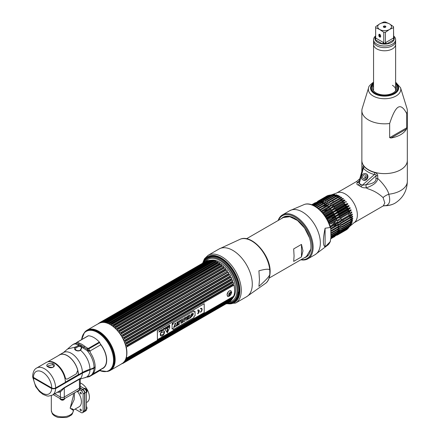 <?xml version="1.0" encoding="UTF-8"?>
<svg xmlns="http://www.w3.org/2000/svg" width="440" height="440" viewBox="0 0 440 440"><rect width="100%" height="100%" fill="white"/><g stroke="black" fill="none" stroke-linecap="round" stroke-linejoin="round"><path stroke-width="0.66" d="M98.566 331.534L101.277 332.998M115.148 359.051L114.818 361.427L115.033 357.308M113.806 365.992L114.224 365.53M93.731 329.318L93 329.411M114.175 364.952L114.692 363.974M95.964 329.978L94.55 329.769M103.906 335.252L99.27 331.964M87.12 330.154L98.692 323.472A23.227 13.409 60 0 1 110.308 324.621A23.227 13.409 60 0 1 125.483 345.092A23.227 13.409 60 0 1 121.924 363.704L110.347 370.387A23.227 13.409 -120 0 0 113.911 351.775A23.227 13.409 -120 0 0 98.736 331.304A23.227 13.409 -120 0 0 87.12 330.154A23.227 13.409 -120 0 0 85.976 330.957M109.082 370.975A23.227 13.409 -120 0 0 110.347 370.387M101.365 369A17.798 10.274 -120 0 0 100.408 343.992M98.483 331.485A23.183 13.387 60 0 1 114.158 353.92A23.183 13.387 60 0 1 107.668 371.399L107.074 371.52A22.985 13.272 -120 0 0 113.509 354.189A22.985 13.272 -120 0 0 97.966 331.947A22.985 13.272 -120 0 0 84.502 332.425L84.909 331.969A23.183 13.387 60 0 1 98.483 331.485M92.686 368.572L92.626 368.918M100.667 344.581A17.529 10.12 60 0 1 106.508 360.096A17.529 10.12 60 0 1 102.905 368.104L92.922 373.94M95.035 367.62A17.595 10.159 -120 0 0 95.057 366.988M80.465 378.983L80.614 378.417L79.552 378.78L64.422 387.519L59.879 390.792L52.377 395.125L48.505 396.099L47.003 395.951L43.049 394.416L39.507 391.644L35.69 386.639L32.675 376.965L33.484 378.054L51.706 388.575L55.611 388.575L82.368 373.125L95.161 367.543A17.875 10.318 60 0 1 91.471 375.1L90.349 375.749A17.875 10.318 -120 0 0 94.039 368.192M32.72 376.629L32.675 376.965M101.2 369.1L100.419 370.243A1.326 0.764 60 0 1 100.32 370.326A1.326 0.764 60 0 1 100.199 370.37M92.576 374.286L101.2 369.309M87.654 376.86L89.496 376.552L90.167 375.854M89.969 369.914A17.105 9.873 60 0 1 84.309 377.85L80.487 378.966L80.239 379.627L80.614 378.417A15.664 9.048 -120 0 0 82.368 373.125M64.416 387.519A1.326 0.764 -120 0 0 64.295 387.981L79.431 379.242L80.13 379.242M53.235 394.631L60.396 398.761A2.756 1.595 180 0 0 64.295 398.761L79.431 390.027A2.756 1.595 180 0 0 80.239 388.9L80.239 387.134A2.756 1.595 180 0 1 79.431 388.262L64.295 396.995A2.756 1.595 180 0 1 60.396 396.995L54.764 393.745L60.396 396.995A2.756 1.595 0 0 0 64.295 396.995L79.431 388.262A2.756 1.595 0 0 0 80.239 387.134L80.239 379.627M73.233 382.432L73.574 382.624L73.233 382.432M64.295 398.761L64.295 387.981L60.396 391.919L60.396 398.761M59.241 391.166A1.326 1.073 -109.8 0 1 60.396 391.919A16.99 9.812 60 0 1 57.376 392.238M92.455 369A15.664 9.048 -120 0 0 92.516 368.66M94.864 367.098L93.742 368.016A16.11 9.301 180 0 1 89.776 369.694A31.334 18.09 0 0 0 82.071 372.955L82.071 372.686M55.308 388.108L55.308 388.405A2.316 1.337 180 0 1 52.036 388.405L33.781 377.867A2.316 1.337 180 0 1 33.149 377.195M94.314 368.033A16.77 9.68 -120 0 0 94.347 367.67M93.412 368.203A16.77 9.68 60 0 1 93.379 368.555M75.691 350.273A0.66 0.38 -60 0 1 76.114 350.174L75.35 349.223L75.95 347.831L78.936 346.33L80.608 346.561L81.461 347.787A0.66 0.473 166.5 0 1 82.137 347.254L80.597 350.262C79.035 351.17 77.401 351.17 75.691 350.273C74.3 349.382 74.129 348.337 75.174 347.132L78.953 345.411L80.872 345.928L83.133 348.018L87.246 350.691L90.123 351.362L90.459 352.825A17.875 10.318 60 0 1 95.172 366.922L94.05 367.565A16.55 9.554 180 0 1 89.98 369.292A30.894 17.837 0 0 0 82.379 372.504L78.403 374.803A15.664 9.048 -120 0 0 71.566 359.035A15.664 9.048 -120 0 0 59.494 354.838A15.664 9.048 -120 0 0 58.57 355.514M76.076 343.101L76.302 343.272L76.076 343.101L76.302 343.272L75.581 343.959A17.875 10.318 -120 0 0 72.479 344.795L73.601 344.146A17.875 10.318 60 0 1 74.613 343.679L75.928 343.167L75.581 343.959L77.963 345.032A1.326 0.907 108.5 0 0 78.584 344.124L76.665 343.266L77.171 342.172A1.326 0.764 60 0 1 77.237 342.127L77.237 342.127A1.326 0.764 60 0 1 77.517 342.067L88.44 335.759A18.975 10.956 60 0 1 99.352 342.062A1.326 0.764 60 0 1 99.699 342.568L100.7 344.812L89.87 351.065A1.326 0.764 -120 0 0 90.074 351.395M87.692 349.844L89.87 351.065L88.776 348.87L86.928 349.195L87.692 349.844L87.246 350.691A17.875 10.318 -120 0 1 94.05 367.565M99.352 342.062L88.429 348.365L87.505 348.156L86.928 349.195L83.919 347.204A18.398 10.62 -120 0 0 78.584 344.124L79.272 343.167L77.517 342.067M83.133 348.018A1.326 0.594 129.3 0 0 83.919 347.204L84.772 346.341A18.975 10.956 -120 0 0 79.272 343.167M76.302 343.272L77.501 342.375M77.308 342.095L88.094 335.868A1.326 0.764 60 0 1 88.16 335.819L77.171 342.172M88.16 335.819A1.326 0.764 60 0 1 88.44 335.759M87.505 348.156L84.772 346.341M81.461 347.787L80.256 350.086C79.728 350.625 78.733 350.796 77.264 350.603L76.114 350.174M36.713 367.989L46.464 362.362A15.664 9.048 60 0 1 58.537 366.559A15.664 9.048 60 0 1 65.373 382.322L55.622 387.954A2.756 1.595 180 0 1 51.722 387.954L33.468 377.416A2.756 1.595 180 0 1 32.659 376.288C32.923 371.976 34.276 369.209 36.713 367.989A15.664 9.048 60 0 1 48.785 372.185A15.664 9.048 60 0 1 55.622 387.954M47.938 366.806C44.303 365.25 49.72 362.104 53.196 363.77C56.832 366.195 51.414 369.347 47.938 366.806A0.66 0.38 -60 0 1 48.273 366.773L47.52 366.025L52.729 364.573L53.614 366.053M77.82 370.975A15.444 8.916 60 0 1 78.249 374.709L65.373 382.146M80.239 386.238L84.469 388.685A2.756 1.595 60 0 1 86.422 392.062L86.422 409.536A2.756 1.595 60 0 1 85.85 410.8L84.321 411.681A2.756 1.595 -120 0 0 84.892 410.421L84.892 392.942A2.756 1.595 -120 0 0 82.94 389.565L80.239 388.009M86.422 402.55L87.104 402.155A11.033 6.369 -120 0 0 88.792 393.316A11.033 6.369 -120 0 0 81.587 383.592A11.033 6.369 -120 0 0 80.239 382.954M80.239 388.185L82.863 389.702A2.646 1.529 60 0 1 84.739 392.942L84.739 410.24A2.646 1.529 60 0 1 84.634 410.877M71.704 383.312L72.045 383.51M73.381 393.52L73.381 395.747L70.147 408.216L73.381 410.471A11.033 6.369 180 0 1 66.561 416.35A11.033 6.369 180 0 1 54.544 414.97A11.033 6.369 180 0 1 51.315 410.465L51.315 395.626M74.602 392.816L74.14 399.729L70.147 408.216C74.091 410.207 74.663 410.355 71.874 408.661M77.522 391.666A11.033 6.369 60 0 1 81.411 401.709A11.033 6.369 60 0 1 79.129 406.758L73.722 409.882L73.381 410.471A2.756 2.25 -179.9 0 0 73.381 410.471C72.1 416.125 70.939 414.777 69.196 416.444L66.341 417.516L58.273 417.494C53.174 415.882 52.201 413.507 52.261 413.606L51.315 410.465M75.125 409.068L81.18 412.566A2.756 1.595 -120 0 0 82.561 412.698A2.756 1.595 -120 0 0 83.127 411.439L83.127 393.959A2.756 1.595 -120 0 0 81.18 390.583L79.783 389.78M80.239 388.278L82.709 389.702A2.756 1.595 60 0 1 84.656 393.08L84.656 410.553A2.756 1.595 60 0 1 84.09 411.818L82.561 412.698M80.058 409.602A0.941 0.539 -120 0 0 80.718 410.751A0.941 0.539 -120 0 0 81.384 410.366A0.941 0.539 -120 0 0 80.718 409.216A0.941 0.539 -120 0 0 80.058 409.602L80.058 409.332M86.444 409.415L86.422 409.431A2.37 1.37 60 0 0 86.669 409.222A2.37 1.37 60 0 0 86.939 408.331A2.37 1.37 -120 0 0 86.422 406.637M80.058 392.716A0.941 0.539 -120 0 0 80.718 393.866A0.941 0.539 -120 0 0 81.384 393.486A0.941 0.539 -120 0 0 80.718 392.337A0.941 0.539 -120 0 0 80.058 392.716L80.058 392.447M86.444 392.535L86.422 392.546A2.37 1.37 60 0 0 86.669 392.343A2.37 1.37 60 0 0 86.939 391.452A2.37 1.37 -120 0 0 86.064 389.246A2.37 1.37 -120 0 0 84.354 388.327A2.37 1.37 -120 0 0 84.073 388.427L84.051 388.438M83.76 390.484A2.37 1.37 60 0 1 83.661 390.137M59.978 398.519L59.978 398.547A2.37 1.37 180 0 0 60.027 398.838A2.37 1.37 180 0 0 61.683 399.861A2.37 1.37 180 0 0 64.026 399.514A2.37 1.37 0 0 0 64.663 398.838A2.37 1.37 0 0 0 64.719 398.547L64.719 398.519M76.918 391.474A2.37 1.37 180 0 0 78.645 391.077A2.37 1.37 0 0 0 79.283 390.401A2.37 1.37 0 0 0 79.338 390.104L79.338 390.082M204.171 262.328A25.009 14.438 60 0 1 220.248 259.699A25.009 14.438 60 0 1 237.523 285.742A25.009 14.438 60 0 1 227.612 302.935M204.358 261.982A25.465 14.702 60 0 1 220.902 258.951A25.465 14.702 60 0 1 238.535 285.731A25.465 14.702 60 0 1 228.008 302.945M237.93 290.23A24.772 14.306 -120 0 0 220.413 259.793A24.772 14.306 -120 0 0 220.33 259.749M233.503 283.789L233.139 284.515A23.447 13.536 -120 0 1 233.332 285.296L127.364 346.478A23.447 13.536 -120 0 0 127.171 345.697L126.198 345.741L233.629 283.673L126.198 345.741M157.35 339.691L204.215 312.631M233.833 295.631L233.332 296.456L127.364 357.632A23.447 13.536 -120 0 1 127.171 358.193L127.056 358.303M125.835 359.414L233.139 297.462L232.601 298.282A23.447 13.536 -120 0 1 232.342 298.771L126.374 359.953A23.447 13.536 -120 0 0 126.632 359.464L125.582 359.458A23.001 13.283 60 0 0 125.945 358.611L233.139 297.017A23.447 13.536 -120 0 0 233.332 296.456M233.139 297.462L233.266 297.286A23.001 13.283 -120 0 0 233.629 296.439L233.503 296.615M102.35 322.449L103.18 321.563L209.193 260.353L212.053 260.095A22.187 12.809 60 0 1 219.918 262.19A22.187 12.809 60 0 1 233.508 279.109A22.187 12.809 60 0 1 233.492 297.226L232.403 298.766A23.001 13.283 60 0 0 232.815 298.133L232.331 298.798L126.291 360.014L125.131 360.305M232.403 298.766A23.001 13.283 60 0 1 232.342 298.854L124.746 360.976M125.444 360.949L231.77 299.558L231.303 300.256L125.29 361.471L231.303 300.256A23.447 13.536 -120 0 0 231.632 299.849L232.342 298.854M231.061 300.333L230.439 301.131L124.471 362.313A23.447 13.536 -120 0 1 124.08 362.632L123.074 362.841M124.08 362.632L230.049 301.45A23.447 13.536 -120 0 0 230.439 301.131M228.569 302.308L228.597 302.335A23.447 13.536 -120 0 0 229.042 302.11L229.24 301.917M125.428 360.949L227.304 302.236M227.458 302.038A23.001 13.283 60 0 1 226.628 302.17L124.729 360.998M219.654 263.428L219.841 263.395A23.001 13.283 -120 0 0 218.862 262.757L217.778 262.757A23.447 13.536 -120 0 0 217.476 262.576A23.447 13.536 60 0 0 217.168 262.405L111.199 323.582A23.447 13.536 60 0 1 111.502 323.757A23.447 13.536 -120 0 1 111.809 323.934L111.177 324.929A23.001 13.283 60 0 1 112.156 325.567L113.278 324.891A23.447 13.536 -120 0 1 113.883 325.331L113.212 326.326A23.001 13.283 60 0 1 114.175 327.096L115.33 326.48A23.447 13.536 -120 0 1 115.924 326.997L115.203 327.993A23.001 13.283 60 0 1 116.138 328.884L223.416 266.855M113.212 326.326L220.897 264.154L219.852 264.149A23.447 13.536 -120 0 0 219.247 263.709L112.849 324.995L219.296 263.544M220.897 264.154A23.001 13.283 60 0 1 221.859 264.924L114.378 326.915M221.683 264.968L221.298 265.304A23.447 13.536 -120 0 1 221.892 265.821L222.717 265.87L115.418 327.822M115.203 327.993L222.717 265.87M222.888 265.826A23.001 13.283 60 0 1 223.823 266.717L117.321 328.334A23.447 13.536 -120 0 1 117.887 328.922L117.123 329.907A23.001 13.283 60 0 1 118.014 330.902L225.363 268.862M223.652 266.761L223.289 267.152A23.447 13.536 -120 0 1 223.861 267.74L224.648 267.79L117.343 329.742M225.539 268.785L225.192 269.231L225.698 268.73A23.001 13.283 -120 0 0 224.807 267.735L224.648 267.79M118.943 332.03L226.628 269.858L225.726 269.88A23.447 13.536 -120 0 0 225.192 269.231L119.224 330.413A23.447 13.536 -120 0 1 119.757 331.062L118.943 332.03A23.001 13.283 60 0 1 119.774 333.118L227.194 271.062M226.628 269.858A23.001 13.283 60 0 1 227.458 270.947L121 332.69A23.447 13.536 -120 0 1 121.495 333.388L120.632 334.334A23.001 13.283 60 0 1 121.391 335.495L229.07 273.322A23.001 13.283 -120 0 0 228.316 272.162L120.868 334.186M227.304 271.007L226.969 271.507A23.447 13.536 -120 0 1 227.464 272.212L228.168 272.234M228.927 273.394L228.597 273.95L122.628 335.126A23.447 13.536 -120 0 1 123.074 335.868L122.161 336.776A23.001 13.283 60 0 1 122.837 337.992L124.08 337.689A23.447 13.536 -120 0 1 124.471 338.459L123.514 339.328A23.001 13.283 60 0 1 124.091 340.577L125.334 340.329L231.303 279.153L231.77 278.41L124.091 340.577M123.074 337.86L230.516 275.825A23.001 13.283 60 0 0 229.845 274.604L229.042 274.687A23.447 13.536 -120 0 0 228.597 273.95M230.379 275.908L230.049 276.507L124.08 337.689M231.77 278.41A23.001 13.283 60 0 0 231.193 277.156L230.439 277.277A23.447 13.536 -120 0 0 230.049 276.507M125.334 340.329A23.447 13.536 -120 0 1 125.664 341.116L231.632 279.934A23.447 13.536 -120 0 0 231.303 279.153M125.664 341.116L124.658 341.941A23.001 13.283 60 0 1 125.131 343.211L232.815 281.039A23.001 13.283 60 0 0 232.342 279.769L232.21 279.879M232.683 281.144L232.342 281.837L126.374 343.013A23.447 13.536 -120 0 1 126.632 343.805L125.582 344.581A23.001 13.283 60 0 1 125.945 345.84M126.632 343.805L232.601 282.623A23.447 13.536 -120 0 0 232.342 281.837M233.629 283.673A23.001 13.283 60 0 0 233.266 282.409L233.139 282.524M233.332 285.296L233.833 285.153L233.332 285.296M233.954 295.466A23.001 13.283 60 0 0 233.954 285.027L233.833 285.153M230.439 277.277L124.471 338.459M229.042 274.687L123.074 335.868M219.852 264.149L113.883 325.331M121.622 363.677L122.628 363.517A23.447 13.536 -120 0 0 123.074 363.286L122.403 363.281M123.079 363.286L229.042 302.11M124.091 361.73L125.334 361.438A23.447 13.536 -120 0 0 125.664 361.031L231.632 299.849M127.364 346.478L126.275 347.199A23.001 13.283 -120 0 1 126.275 357.632M233.607 285.334L126.528 347.105M232.964 282.661L125.835 344.476M125.384 343.096L126.374 343.013M232.084 279.966L124.911 341.831M121.622 335.346L122.628 335.126M119.999 332.959L121 332.69M118.234 330.737L119.224 330.413M116.353 328.713L117.321 328.334M123.514 362.313L124.471 362.313M124.658 361.026L125.664 361.031M126.528 357.583L127.364 357.632M103.307 322.361L203.847 264.314A23.001 13.283 60 0 1 203.929 264.182M99.27 323.284L99.935 322.509L205.898 261.332A23.447 13.536 60 0 1 206.349 261.102L207.356 260.942M207.46 260.689L207.482 260.673A23.447 13.536 60 0 1 207.977 260.546L208.978 260.43L101.519 322.581M209.809 260.298L209.22 260.353A23.447 13.536 60 0 1 209.754 260.321L210.744 260.244L103.279 322.394M209.193 260.353L103.252 321.53A23.447 13.536 60 0 1 103.785 321.502L103.439 322.195M103.455 322.394A23.001 13.283 60 0 1 104.17 322.427L104.995 321.591L211.057 260.353L211.855 260.255A23.001 13.283 -120 0 0 210.964 260.227L210.744 260.244M211.657 260.436L105.688 321.618A23.447 13.536 60 0 0 105.116 321.547L211.09 260.365A23.447 13.536 60 0 1 211.657 260.436L212.625 260.398L105.155 322.542A23.001 13.283 60 0 1 106.09 322.735L107.085 321.899A23.447 13.536 60 0 1 107.679 322.064L107.118 323.02A23.001 13.283 60 0 1 108.081 323.367L215.765 261.195A23.001 13.283 60 0 0 214.803 260.854L107.294 322.828M105.155 322.542L212.625 260.398M212.839 260.376A23.001 13.283 60 0 1 213.774 260.562L213.054 260.716A23.447 13.536 60 0 1 213.648 260.882L214.599 260.876M213.56 260.585L106.898 321.954L213.037 260.678M215.094 261.399A23.447 13.536 60 0 1 215.699 261.663L216.623 261.679L109.137 323.818A23.001 13.283 60 0 1 110.116 324.313L110.858 323.675M217.608 262.174L217.8 262.147A23.001 13.283 -120 0 0 216.821 261.652L216.623 261.679M206.773 262.829A22.187 12.809 60 0 1 207.356 262.202M210.513 260.376A22.187 12.809 60 0 1 211.139 260.227M109.126 322.581A23.447 13.536 60 0 1 109.731 322.845L109.324 323.631M100.661 322.8L101.514 321.855A23.447 13.536 60 0 1 102.009 321.728L101.673 322.377M99.935 322.509A23.447 13.536 60 0 1 100.38 322.284L100.05 322.894M98.401 323.642L98.538 323.483A23.447 13.536 60 0 1 98.929 323.169L99.737 322.696M105.688 321.618L105.325 322.344M101.486 321.871L207.465 260.684M98.929 323.169L98.599 323.725M227.056 294.971C228.431 297.445 229.994 296.549 231.737 292.264C229.994 289.575 228.431 290.477 227.056 294.971M233.426 285.389L127.27 346.676M232.799 282.722L126.445 344.124M232.815 281.039L125.131 343.211M231.957 280.027L125.351 341.572M124.141 338.959L230.824 277.371M122.54 336.562L229.625 274.736M230.516 275.825L122.837 337.992M121.776 335.258L228.839 273.449M226.474 269.923L119.169 331.875M120.351 332.761L227.101 271.128M118.762 330.435L225.236 268.961M117.029 328.317L223.273 266.981M115.176 326.452L221.254 265.21M218.674 262.79L111.37 324.742M113.229 324.874L219.219 263.681M107.118 323.02L214.803 260.854M101.717 322.465L102.933 321.761M101.024 322.327L100.21 322.8M100.936 322.438L100.425 322.735M101.689 322.465L102.966 321.734M124.663 361.647L123.893 362.093M231.638 299.75L125.609 360.965M123.756 362.285L124.977 361.581M231.435 298.447A21.527 12.43 -120 0 0 232.562 297.385M230.747 290.598A3.311 1.909 -60 0 1 231.253 291.984A3.311 1.909 -60 0 1 231.248 292.149M230.912 293.584A3.311 1.909 -60 0 1 230.126 294.949M229.048 295.955A3.311 1.909 -60 0 1 227.48 296.302M229.185 294.547A1.722 0.996 120 0 0 230.098 292.969M230.907 293.656A2.893 1.667 -60 0 1 230.186 294.905M228.393 296.104A2.893 1.667 -60 0 1 227.101 294.652A2.893 1.667 -60 0 1 228.762 291.374A2.893 1.667 -60 0 1 231.044 291.511L231.319 292.842C231.154 294.679 230.181 295.768 228.393 296.104M230.049 294.998A1.227 0.71 120 0 0 230.918 293.497A1.227 0.71 120 0 0 230.049 292.996A1.227 0.71 120 0 0 229.185 294.498A1.227 0.71 120 0 0 230.049 294.998M172.546 323.648L172.711 323.296L172.711 323.884L172.409 323.472M172.711 323.884L172.706 323.296M172.519 323.994L172.469 323.692M172.541 324.181A0.6 0.347 120 0 0 172.541 323.202A0.6 0.347 120 0 0 172.541 324.181M172.546 323.208A0.6 0.347 -60 0 1 172.546 324.187A0.6 0.347 -60 0 1 172.546 323.208M160.694 331.05L160.38 330.88L160.754 330.347L160.694 331.05M160.963 334.879L160.969 334.868A3.839 2.217 -60 0 1 160.715 334.868A3.839 2.217 120 0 0 160.985 334.879L160.941 335.082A2.816 1.628 120 0 0 162.113 334.714A2.816 1.628 120 0 0 163.257 334.461L163.301 334.257A3.839 2.217 120 0 0 163.603 334.098L164.318 331.82L163.587 334.092A3.839 2.217 -60 0 1 163.284 334.246L163.24 334.45A2.816 1.628 -60 0 1 162.096 334.708A2.816 1.628 -60 0 1 160.941 335.071M163.878 330.764A2.981 1.722 -60 0 1 164.489 332.123A2.981 1.722 -60 0 1 163.191 335.12A2.981 1.722 -60 0 1 160.892 335.929M164.318 331.82L160.908 332.734L160.496 334.736M157.41 330.743L204.215 303.716L204.215 312.725L157.41 339.752L157.41 330.743M172.09 324.72L172.09 329.021L173.217 328.372L173.217 329.593L193.98 317.603L193.98 316.382L195.085 315.744L195.085 311.443L193.98 312.087L193.98 310.827L173.217 322.817L173.217 324.071L172.09 324.72M200.481 312.241A2.283 1.315 120 0 0 202.097 309.447A2.283 1.315 120 0 0 200.481 308.517L200.481 308.897A1.815 1.05 -60 0 1 201.768 309.634A1.815 1.05 -60 0 1 200.481 311.861L200.481 312.241M198.963 311.443A1.815 1.05 -60 0 1 197.692 313.473L197.692 313.852A2.283 1.315 120 0 0 199.304 311.058A2.283 1.315 120 0 0 197.692 310.129L197.692 310.508A1.815 1.05 -60 0 1 198.963 311.064L198.017 311.614L198.017 311.988L198.963 311.443M169.812 326.722L165.314 329.269L165.16 329.659L167.354 332.783L169.851 326.953L167.376 332.8M169.691 325.094L169.461 325.633L169.147 325.408L169.23 326.194L169.691 325.985L169.691 325.094M168.531 326.172L168.894 326.343L168.514 326.667L168.999 326.387L168.999 325.495L168.531 326.172M168.432 325.82L167.679 326.255L167.992 326.97L168.432 325.82M167.338 326.452L167.096 327.409L167.585 327.206L167.585 326.31L167.338 326.452M166.413 327.882L166.518 326.925L166.413 327.882M166.139 327.145L166.139 327.905L165.627 327.443L165.627 328.334L165.721 327.553L166.232 327.982L166.139 327.145M164.56 328.845L164.56 328.059L164.197 329.048L164.56 328.845M161.728 329.692L161.364 330.792L161.981 330.44L161.728 329.692M161.26 329.962L161.156 330.913L161.26 329.962M160.149 330.605L160.055 331.414L159.544 330.952L159.544 331.848L159.638 331.062L160.149 331.496L160.149 330.605M165.363 327.855L164.918 328.52L165.363 327.855M164.093 328.328L163.994 328.79L163.548 328.642L163.592 329.401L164.093 329.219L164.093 328.328L164.082 329.208L163.62 329.417M163.24 328.966L162.871 329.907L163.103 328.993L163.411 329.615L163.108 328.878L162.789 329.956M162.156 329.687L162.047 330.165C162.701 329.654 162.701 329.516 162.041 329.752L162.156 329.687M160.341 331.188L160.913 330.946L160.913 330.27L160.391 330.567L160.341 331.188M158.835 332.035L159.39 331.304L158.835 332.035M172.562 324.236A0.649 0.374 120 0 0 172.562 323.175A0.649 0.374 120 0 0 172.562 324.236M160.281 334.57A2.981 1.722 120 0 0 162.393 335.786A2.981 1.722 120 0 0 164.5 332.134A2.981 1.722 120 0 0 162.393 330.913A2.981 1.722 120 0 0 160.281 334.57M204.16 303.754L157.35 330.709L157.41 339.68M191.708 316.135C192.544 315.948 192.533 315.854 191.67 315.854C189.189 317.268 192.308 311.454 193.369 313.83L192.484 314.341M192.368 314.199L191.714 314.842M193.094 314.699L191.092 317.174M189.695 314.952L189.722 317.372M190.548 316.932L190.548 317.779L187.919 319.297M188.298 315.761L187.27 319.671L186.318 320.216M186.219 316.959L186.34 317.295M187.077 317.603L186.489 317.911L186.802 318.885M185.004 317.664L185.004 320.98L184.118 321.486M183.106 320.282L184.14 321.514L185.031 320.997L185.031 317.642L184.118 318.17L184.156 319.974L183.123 318.747L182.232 319.264L182.232 322.614L183.139 322.091L183.073 320.26L183.112 322.069L182.232 322.581M183.112 318.752L184.124 319.935M181.836 319.49L181.836 322.806L180.917 323.34M180.884 320.82L179.608 321.519M179.284 320.964L179.284 324.28L176.952 325.627M178.332 323.604L177.166 324.242M178.332 322.295L176.891 323.092M175.648 323.059L175.648 324.247L176.732 325.754L175.681 326.359M175.191 325.562L174.663 326.948L173.668 327.525M193.963 310.838L193.98 312.065M195.069 311.454L195.069 315.733L193.963 316.377L193.963 317.598L173.217 329.571M173.201 328.377L172.09 328.999M193.402 313.847L191.741 316.151L190.839 316.673L192.489 314.375L193.402 313.847M189.722 314.936L188.771 315.486L188.771 317.955L187.919 318.45L187.919 319.33L190.581 317.796L190.581 316.916L189.722 317.411L189.722 314.936M187.297 319.688L188.342 315.733L187.407 316.272L187.297 316.778L185.29 317.493L186.329 320.249L187.297 319.688M181.869 322.823L181.869 319.473L179.608 320.777L179.608 321.558L180.917 320.804L180.917 323.373L181.869 322.823M179.316 320.942L176.891 322.344L176.891 323.125L178.365 322.278L178.365 322.8L177.166 323.493L177.166 324.275L178.365 323.587L178.365 324.066L176.952 324.88L176.952 325.666L179.316 324.297L179.316 320.942M176.764 325.77L175.681 324.264L175.681 323.043L174.73 323.593L174.73 324.83L173.646 327.569L174.697 326.964L175.197 325.54L175.698 326.387L176.764 325.77M186.516 317.928L187.115 317.581L186.824 318.951L186.516 317.928M201.608 308.396A2.283 1.315 -60 0 1 201.944 310.206A2.283 1.315 -60 0 1 200.481 312.202M201.377 308.798A1.815 1.05 120 0 0 200.481 308.858M198.93 311.465A1.815 1.05 120 0 0 198.935 311.427L198.017 311.955M198.583 310.409A1.815 1.05 120 0 0 197.692 310.47M198.814 310.007A2.283 1.315 -60 0 1 199.149 311.817A2.283 1.315 -60 0 1 197.692 313.814M167.695 328.202L167.272 328.933M167.64 329.125L167.921 330.88A0.638 0.369 -60 0 1 167.162 331.766M167.492 328.916L167.492 328.224L167.492 328.916M167.712 329.241L167.266 329.5L167.046 331.402A0.638 0.369 120 0 0 167.931 330.891L167.712 329.241M169.571 325.655L169.279 326.046M168.163 326.288L168.025 326.777M167.448 326.48L167.123 327.261M169.675 325.105L169.675 325.98L169.213 326.189M169.246 325.353L169.323 325.661M168.878 325.672L168.509 325.864M168.982 325.507L168.982 326.381L168.514 326.645M168.878 326.079L168.531 326.26M168.41 325.837L167.987 326.953M168.036 326.805L168.185 326.277L168.036 326.805M167.569 326.32L167.569 327.195L167.052 327.388M166.502 326.937L166.413 327.861M166.122 327.894L165.748 327.371M166.215 327.102L166.078 328.059M165.721 327.564L165.627 328.317M164.544 328.064L164.56 328.823M164.802 328.702L164.197 329.142M161.711 329.703L161.728 330.462M161.964 330.341L161.364 330.776M161.244 329.973L161.156 330.897M160.132 330.611L159.995 331.568M159.638 331.078L159.544 331.826M159.665 330.886L160.039 331.392M163.647 328.587L163.724 328.895M163.977 329.153L163.663 329.247L163.977 329.153M163.323 328.84L163.301 329.659M47.509 361.9L59.554 354.948A15.543 8.97 60 0 1 77.732 370.343L76.318 373.852L67.579 378.895C66.468 379.44 65.692 378.989 65.252 377.548A15.543 8.97 -120 0 0 47.713 361.84M287.804 216.475L287.98 216.161M287.887 216.161L287.705 216.475M288.475 216.513L288.624 216.216M288.525 216.205L288.376 216.507M287.155 216.475L287.37 216.15M287.282 216.15L287.062 216.48M286.528 216.519L286.792 216.172M286.709 216.178L286.44 216.53M285.923 216.601L286.259 216.222M286.182 216.238L285.841 216.618M285.62 216.398L285.263 216.739M285.346 216.722L285.698 216.37M286.226 216.227L283.657 217.333M283.729 217.299L285.857 216.282M222.668 259.523A22.682 13.095 -120 0 0 222.657 260.062M301.483 256.899L293.684 261.404L294.08 256.009L293.684 248.908L301.483 244.404L301.483 256.899L302.968 250.883L301.483 244.404M246.494 238.772L283.228 217.564L289.795 216.711L297.495 220.479L304.574 228.047L309.436 237.683M284.784 216.876L285.159 216.557M285.082 216.59L284.708 216.904M284.245 217.069L285.038 216.519M284.702 216.733L285.18 216.436M284.559 216.816L284.168 217.102M289.195 216.293L289.075 216.585M289.173 216.601L289.295 216.31M308.121 255.206L308.402 255.134M307.703 255.613L308.11 255.47M308.149 255.426L307.769 255.558A25.377 14.652 -120 0 0 307.775 255.552M307.907 255.69L307.334 255.931M307.269 255.981L307.709 255.789M307.967 255.624L306.878 256.267M306.807 256.317L308.039 255.552M238.821 288.057A22.682 13.095 -120 0 0 239.289 288.321M310.783 249.183L306.4 256.57L269.176 278.058M269.803 270.545L269.803 274.048C270.034 275.616 266.409 279.725 258.923 286.363L259.457 279.73L258.923 270.793C266.409 268.791 270.034 268.708 269.803 270.545A25.553 14.751 60 0 0 258.896 246.813A25.553 14.751 60 0 0 240.444 239.118L219.027 249.007L208.027 255.354A27.555 15.906 60 0 1 229.262 262.735A27.555 15.906 60 0 1 241.291 290.466A27.555 15.906 60 0 1 235.582 303.083L226.056 303.831M220.946 258.456L220.99 259.001M203.973 262.444A25.817 14.905 -120 0 1 224.306 260.722A25.817 14.905 -120 0 1 239.355 290.164A25.817 14.905 60 0 1 227.414 303.045M235.923 299.877L239.355 289.966M366.372 187.831A2.756 1.018 86.1 0 1 366.141 184.663C373.038 183.744 376.31 181.698 375.964 178.524L377.74 178.503C381.365 181.615 388.042 189.481 388.751 194.216C390.643 200.728 389.664 204.54 385.82 205.656A14.729 8.503 180 0 0 395.07 203.159C392.024 204.875 388.564 205.744 384.692 205.766L385.82 205.656A11.033 8.932 72.8 0 0 383.207 205.97L384.802 202.956L383.081 197.577C374.033 189.42 368.264 189.64 366.322 187.847L366.372 187.831C373.582 185.295 377.372 182.182 377.74 178.503L377.74 175.786C377.735 174.24 376.734 173.156 374.743 172.541L374.391 174.554L362.285 185.224L366.108 184.679A2.756 1.012 -93.4 0 0 366.322 187.847C363.798 187.957 361.95 187.534 360.773 186.582A2.756 1.48 127.8 0 0 362.285 185.224L359.277 183.486L363.358 168.179C363.149 167.024 362.984 167.046 362.863 168.239M359.117 181L357.39 182.688C356.51 183.75 356.725 184.52 358.034 185.004L360.773 186.582M348.7 213.681L348.81 215.419M349.311 216.343L350.07 217.245M357.423 182.666A2.756 2.349 39.9 0 0 358.798 181.94L358.798 181.94A2.756 2.36 -140.4 0 1 357.39 182.688L356.719 181.429L336.562 193.066A17.232 9.95 60 0 1 345.18 193.919A17.232 9.95 -120 0 1 356.433 209.105A17.232 9.95 -120 0 1 353.793 222.915L349.305 226.782L348.178 228.283A19.542 11.281 60 0 1 347.837 228.674L339.471 233.503L336.908 233.679M339.537 198.429L338.916 198.655A19.542 11.281 60 0 1 339.52 199.144L340.285 199.029A19.178 11.072 -120 0 0 339.537 198.429L341.853 197.5L341.418 197.181L338.536 197.698A19.178 11.072 -120 0 0 337.772 197.197L340.192 196.378L339.746 196.125L337.997 197.137M350.73 225.022L349.305 226.782M350.916 224.912L349.261 226.798A19.178 11.072 -120 0 0 349.597 226.198L349.047 226.952A19.542 11.281 60 0 1 348.777 227.431L349.261 226.798M351.208 223.911L349.597 226.198M351.681 223.636L349.982 225.346A19.178 11.072 -120 0 0 350.229 224.653L349.701 225.385A19.542 11.281 60 0 1 349.503 225.946L349.982 225.346M330.77 228.421L337.843 224.34C337.898 222.799 339.168 222.068 341.644 222.145L350.009 217.311A19.542 11.281 60 0 1 350.13 218.081L352.6 216.112L352.66 216.651L350.284 219.532A19.542 11.281 60 0 1 350.328 220.264L352.737 218.114L352.737 218.625L350.328 221.645A19.542 11.281 60 0 1 350.284 222.327L352.66 219.995L350.13 223.603A19.542 11.281 60 0 1 350.009 224.23L352.363 221.722L350.229 224.653M350.009 217.311L352.363 214.583L330.457 227.227L336.875 223.52L333.526 226.831M330.149 226.193L337.332 222.041C337.392 220.682 338.657 219.951 341.138 219.846L349.503 215.017A19.542 11.281 60 0 1 349.701 215.804L352.248 214.022L352.363 214.583M349.503 215.017L351.852 212.448L351.681 211.882L349.597 213.147A19.178 11.072 -120 0 0 349.261 212.157L348.777 212.685A19.542 11.281 60 0 1 349.047 213.483L349.597 213.147M328.036 220.963L350.235 208.148L347.837 210.364A19.542 11.281 60 0 1 348.178 211.151L350.916 209.726L351.137 210.293L349.261 212.157M350.235 208.148L349.965 207.587L332.013 217.954M326.937 218.884L349.157 206.052L346.704 208.082A19.542 11.281 60 0 1 347.111 208.852L349.965 207.587M349.157 206.052L348.843 205.513L326.623 218.339L330.781 215.941L331.095 216.48M325.71 216.865L347.919 204.045L345.4 205.887A19.542 11.281 60 0 1 345.862 206.619L348.843 205.513M347.919 204.045L347.567 203.528L325.369 216.343L329.703 213.846L329.973 214.401M324.467 215.056L343.943 203.808A19.542 11.281 60 0 1 344.454 204.501L347.567 203.528M343.943 203.808L324.868 214.825M322.608 212.707L344.652 199.98L345.059 200.409L342.359 201.894A19.542 11.281 60 0 1 342.909 202.527L346.165 201.674L346.544 202.153M344.652 199.98L341.253 200.728L332.888 205.557C331.59 207.631 330.319 208.362 329.082 207.752L321.899 211.904L323.543 210.953L328.086 209.545M340.285 199.029L343.062 198.473L343.486 198.853L340.67 200.162A19.542 11.281 60 0 1 341.253 200.728M347.716 228.575L347.111 229.35A19.542 11.281 60 0 1 346.704 229.647L338.338 234.476L336.694 234.311M337.772 197.197L337.117 197.389A19.542 11.281 60 0 1 337.733 197.791L329.368 202.626L337.739 197.791L338.536 197.698M335.929 196.702L327.558 201.531A19.542 11.281 -120 0 0 326.948 201.223L335.313 196.394A19.542 11.281 60 0 1 335.929 196.702L339.746 196.125M335.313 196.394L338.52 195.509L338.085 195.322L336.87 196.02M332.376 195.371L324.005 200.206A19.542 11.281 -120 0 0 323.422 200.096L331.793 195.267A19.542 11.281 60 0 1 332.376 195.371L336.875 194.904L333.526 195.685A19.542 11.281 60 0 1 334.131 195.894L338.085 195.322M331.793 195.267L334.879 194.53L330.688 195.156A19.542 11.281 60 0 0 330.138 195.151L330.93 195.052A19.178 11.072 60 0 1 331.617 195.058M333.201 194.667L330.93 195.052M333.394 194.557L329.104 195.245L320.738 200.073A19.542 11.281 -120 0 0 320.227 200.173L328.592 195.344A19.542 11.281 60 0 1 329.104 195.245M331.782 194.893L331.04 195.041M330.083 195.184L328.592 195.344M327.201 203.88L327.201 203.368L325.193 204.529L328.268 202.752M327.338 205.882L327.277 205.343L322.762 206.437M332.019 217.948L332.37 218.466M334.879 221.584L335.286 222.013L331.793 225.242M317.29 202.406L317.57 201.454A19.542 11.281 60 0 1 317.972 201.157L327.184 195.839A19.542 11.281 60 0 1 327.646 195.635L328.614 195.498M330.704 224.07L349.047 213.483M361.867 159.907A22.748 13.134 0 0 0 361.845 160.49A22.748 13.134 0 0 0 368.506 169.774A22.748 13.134 0 0 0 393.3 172.623A22.748 13.134 0 0 0 407.341 160.49L407.341 181.308A22.748 13.134 0 0 1 388.751 194.216A11.033 6.572 -20.9 0 0 383.081 197.577M395.626 82.142L400.549 87.725A16.214 9.361 180 0 1 396.055 95.992A16.214 9.361 0 0 1 377.086 97.669A16.214 9.361 0 0 1 368.632 87.725L362.219 108.394A22.726 13.123 0 0 0 361.867 110.71L361.867 160.49A22.726 13.123 180 0 0 375.892 172.612A22.726 13.123 180 0 0 400.664 169.769A22.726 13.123 180 0 0 407.319 160.49A22.748 13.134 0 0 0 407.319 159.907M383.207 205.97L384.692 205.766M316.673 202.318A19.542 11.281 60 0 1 316.844 202.131L317.51 201.74M318.142 202.174L318.819 200.668A19.542 11.281 -120 0 1 319.281 200.464L327.646 195.635M319.809 202.323L321.772 199.98A19.542 11.281 -120 0 1 322.322 199.986L330.688 195.156M321.772 199.98L330.138 195.151M322.02 202.956L325.16 200.514A19.542 11.281 -120 0 1 325.76 200.722L334.131 195.894M325.16 200.514L333.526 195.685M318.115 208.368L324.951 204.419C325.798 204.76 327.063 204.028 328.752 202.224L337.117 197.389M328.752 202.224A19.542 11.281 60 0 1 329.368 202.626C328.377 204.842 327.113 205.573 325.562 204.82L318.659 208.808L325.567 204.82A19.542 11.281 60 0 0 324.951 204.419M319.726 209.732L326.744 205.684C327.448 205.865 328.719 205.134 330.55 203.484A19.542 11.281 60 0 1 331.15 203.973L339.52 199.144M330.55 203.484L338.916 198.655M321.349 211.321L328.504 207.191C329.07 207.202 330.336 206.47 332.305 204.996L340.67 200.162M332.305 204.996A19.542 11.281 60 0 1 332.888 205.557M322.944 213.103L333.988 206.723A19.542 11.281 60 0 1 334.538 207.356L342.909 202.527M333.988 206.723L342.359 201.894M335.572 208.643A19.542 11.281 60 0 1 336.083 209.33L344.454 204.501M325.892 217.146L333.229 212.911C333.471 212.344 334.741 211.613 337.029 210.716A19.542 11.281 60 0 1 337.491 211.453L345.862 206.619M337.029 210.716L345.4 205.887M327.195 219.346L334.538 215.105C334.702 214.341 335.973 213.604 338.338 212.911A19.542 11.281 60 0 1 338.745 213.681L347.111 208.852M338.338 212.911L346.704 208.082M328.35 221.612L335.665 217.388C335.781 216.414 337.046 215.683 339.471 215.193A19.542 11.281 60 0 1 339.812 215.98L348.178 211.151M339.471 215.193L347.837 210.364M329.334 223.911L336.606 219.714C336.677 218.543 337.948 217.811 340.406 217.52L348.777 212.685M340.406 217.52A19.542 11.281 60 0 1 340.681 218.312M341.138 219.846A19.542 11.281 60 0 1 341.336 220.632L349.701 215.804M341.644 222.145A19.542 11.281 60 0 1 341.764 222.91L350.13 218.081M350.328 220.264L341.957 225.099C339.587 225.638 338.322 226.375 338.157 227.293L330.952 231.451M330.952 230.698L338.118 226.562C338.201 224.857 339.466 224.12 341.918 224.367L350.284 219.532M341.918 224.367A19.542 11.281 60 0 1 341.957 225.099M330.952 232.832L338.157 228.668C338.283 226.815 339.554 226.083 341.957 226.474A19.542 11.281 60 0 1 341.918 227.161L350.284 222.327M341.957 226.474L350.328 221.645M350.009 224.23L341.644 229.064L337.959 230.56M330.952 234.68L337.959 230.632C338.151 228.646 339.422 227.915 341.764 228.437L350.13 223.603M341.764 228.437A19.542 11.281 60 0 1 341.644 229.064M337.876 231.083L341.336 230.214A19.542 11.281 60 0 1 341.138 230.775L349.503 225.946M341.336 230.214L349.701 225.385M337.535 232.249L340.681 231.781A19.542 11.281 60 0 1 340.406 232.265L348.777 227.431M340.681 231.781L349.047 226.952M336.985 233.305L339.812 233.112L348.178 228.283M339.812 233.112A19.542 11.281 60 0 1 339.471 233.503M336.886 233.888L338.745 234.179L347.111 229.35M338.745 234.179A19.542 11.281 60 0 1 338.338 234.476M336.067 234.933L337.029 235.169A19.542 11.281 -120 0 0 337.491 234.966L345.862 230.137M335.836 235.51A19.542 11.281 -120 0 0 336.083 235.461L336.754 235.076M330.924 238.695L334.939 236.374A19.542 11.281 60 0 1 334.538 236.676L333.691 237.16M336.369 234.591L337.491 234.966M330.935 238.431L335.665 235.703A19.542 11.281 60 0 0 336.006 235.306L336.116 234.74M330.941 238.233L336.006 235.306M334.939 236.374L335 236.088M340.406 232.265L337.398 232.793M330.952 237.721L336.606 234.46A19.542 11.281 60 0 0 336.875 233.981L337.034 233.145M330.952 237.419L330.198 241.703L325.1 246.879C322.823 245.564 322.823 239.344 325.1 228.228L330.198 227.513L330.748 228.333L330.952 237.419L336.875 233.981M341.138 230.775L337.562 231.979M330.952 236.654L337.332 232.969A19.542 11.281 60 0 0 337.53 232.414L337.766 231.303M330.952 236.209L337.53 232.414M337.92 231.583L338.811 231.072M338.14 230.291L339.84 229.312M351.439 222.613L352.248 222.151M338.245 228.756L340.62 227.387M351.389 221.166L352.6 220.468M341.918 227.161C339.504 227.502 338.234 228.234 338.118 229.356L330.952 233.492M338.151 228.443L338.157 228.668A19.542 11.281 60 0 1 338.118 229.356M330.952 235.235L337.843 231.259A19.542 11.281 60 0 0 337.959 230.632L337.986 230.164M338.184 227.029L341.259 225.253M350.988 219.637L352.737 218.625M330.891 229.218L352.66 216.651M341.764 222.91C339.455 223.652 338.184 224.384 337.959 225.104L330.886 229.191M337.843 224.34A19.542 11.281 60 0 1 337.959 225.104M338.157 227.293A19.542 11.281 60 0 0 338.118 226.562L338.107 226.485M341.336 220.632C339.108 221.579 337.838 222.31 337.53 222.827L330.38 226.958M337.332 222.041A19.542 11.281 60 0 1 337.53 222.827M336.606 219.714A19.542 11.281 60 0 1 336.875 220.506M328.999 223.075L351.137 210.293M328.757 222.519L350.916 209.726M339.812 215.98L328.702 222.393M335.665 217.388A19.542 11.281 60 0 1 336.006 218.174M338.745 213.681C336.853 215.193 335.588 215.924 334.939 215.875L327.608 220.11M334.538 215.105A19.542 11.281 60 0 1 334.939 215.875M337.491 211.453C335.742 213.131 334.472 213.862 333.691 213.648L326.354 217.882M333.229 212.911A19.542 11.281 60 0 1 333.691 213.648M336.083 209.33C334.477 211.162 333.212 211.893 332.283 211.525L324.962 215.749M331.771 210.837A19.542 11.281 60 0 1 332.283 211.525M324.022 214.456L346.165 201.674M334.538 207.356C333.086 209.314 331.82 210.045 330.737 209.55L323.472 213.747M330.187 208.918A19.542 11.281 60 0 1 330.737 209.55M321.156 211.118L343.062 198.473M331.15 203.973C330.011 206.129 328.741 206.861 327.349 206.168L320.282 210.249M326.744 205.684A19.542 11.281 60 0 1 327.349 206.168M328.504 207.191A19.542 11.281 60 0 1 329.082 207.752M327.558 201.531C326.722 203.786 325.452 204.518 323.757 203.731L323.956 203.852M317.075 207.587L323.757 203.731A19.542 11.281 60 0 0 323.142 203.423C324.143 203.902 325.408 203.17 326.948 201.223M316.558 207.224L323.142 203.423M325.76 200.722C325.067 202.989 323.802 203.72 321.959 202.917L322.388 203.132M326.101 202.24L323.73 203.61L326.101 202.24M315.584 206.597L321.959 202.917A19.542 11.281 60 0 0 321.36 202.708L315.106 206.316M322.344 202.934L324.043 201.949M335.643 195.25L336.452 194.788M324.005 200.206L321.525 202.763M321.283 202.752L320.205 202.4L314.243 205.843M313.83 205.634L319.622 202.29A19.542 11.281 60 0 1 320.205 202.4M321.118 202.477L322.003 201.965M334.406 194.805L334.879 194.53M322.322 199.986L320.348 202.477M319.319 202.466L318.522 202.18L313.115 205.304M292.155 217.404L292.446 217.239M291.814 217.278L292.116 217.107M312.796 205.167L317.966 202.18A19.542 11.281 60 0 1 318.522 202.18M319.281 200.464L318.604 202.224M315.755 202.757L311.8 204.787M290.747 216.937L291.088 216.744M290.67 216.92L291.011 216.722M311.729 204.76L315.013 202.862A19.542 11.281 60 0 1 315.475 202.664M316.586 202.472L317.097 202.681M318.797 202.306L320.227 200.173M312.07 204.881L316.426 202.367A19.542 11.281 60 0 1 316.938 202.268L312.279 204.958M291.043 217.025L291.368 216.832M319.995 201.899L321.041 201.295L319.995 201.899M291.583 216.909L291.264 217.091M317.972 201.157L317.735 202.312M318.659 208.808L325.562 204.82M319.704 209.715L327.277 205.343M320.738 200.073L319.154 202.428M317.477 202.461L316.938 202.268M320.595 202.587L323.422 200.096M374.743 172.541A22.748 13.134 180 0 1 368.506 169.989A22.748 13.134 180 0 1 364.084 166.386C363.193 165.429 362.797 165.704 362.901 167.216A2.756 1.595 180 0 1 363 167.486L358.963 181.577L359.277 183.486A2.756 1.677 111.7 0 1 358.034 185.004M377.74 175.786A2.756 1.595 0 0 0 375.964 175.808L366.108 184.679M375.964 178.524L375.964 175.808C376.437 174.774 375.914 174.356 374.391 174.554A23.556 13.602 180 0 1 363.358 168.179A2.756 2.03 -39.8 0 0 364.084 166.386M359.271 180.736L358.798 181.94M362.709 179.768A3.449 2.816 -60 0 1 361.993 175.373A3.449 2.816 120 0 1 366.157 173.795A3.449 2.816 120 0 1 366.872 178.189A3.449 2.816 -60 0 1 362.709 179.768L363.226 180.065A3.449 2.816 120 0 0 367.389 178.486A3.449 2.816 120 0 0 366.674 174.091L366.157 173.795M365.47 174.982A2.074 1.694 -60 0 0 362.967 175.934A2.074 1.694 -60 0 0 363.396 178.574A2.074 1.694 -60 0 0 365.899 177.628A2.074 1.694 -60 0 0 365.47 174.982M365.112 176.726A0.385 0.314 -60 0 0 364.727 177.397A0.385 0.314 -60 0 0 365.112 176.726M325.1 228.228L325.1 246.879M288.794 216.238L288.651 216.53M300.839 259.781A25.377 14.652 -120 0 0 307.868 258.83A25.377 14.652 -120 0 0 313.126 247.214A25.377 14.652 -120 0 0 302.049 221.678A25.377 14.652 -120 0 0 282.497 214.88A25.377 14.652 -120 0 0 278.152 220.495M301.152 259.6A24.712 14.267 -120 0 0 312.191 247.214A24.712 14.267 -120 0 0 297.99 219.197A24.712 14.267 -120 0 0 278.471 220.314M304.227 257.824A22.974 13.266 -120 0 0 310.959 246.505A22.974 13.266 -120 0 0 299.717 222.162A22.974 13.266 -120 0 0 281.545 218.532M373.56 83.022A14.008 8.091 0 0 0 374.688 93.726A14.008 8.091 0 0 0 394.499 93.726L394.499 93.726A14.008 8.091 0 0 0 395.626 83.022M361.867 110.71A22.726 13.123 0 0 0 389.664 123.497C392.7 114.158 395.549 108.724 398.206 107.189C400.862 105.655 403.706 107.806 406.747 113.636A22.726 13.123 180 0 0 407.319 110.71A22.726 13.123 180 0 0 406.962 108.394L400.549 87.725M390.929 138.012A22.726 13.123 0 0 0 400.664 134.69A22.726 13.123 0 0 0 406.417 129.069L390.929 138.012L389.664 137.66L389.664 123.497M406.417 129.069L406.747 127.798L406.747 113.636M373.56 83.413A13.789 7.959 0 0 0 374.764 93.77M394.422 93.77A13.789 7.959 0 0 0 395.626 83.413M373.56 85.212A12.045 6.958 0 0 0 373.197 90.272A12.045 6.958 0 0 0 376.074 92.928A12.045 6.958 180 0 0 395.984 90.272A12.045 6.958 180 0 0 395.626 85.212M395.406 91.075A11.033 6.369 0 0 0 392.392 85.305M392.392 48.912A11.033 6.369 0 0 0 395.626 44.407A11.033 6.369 180 0 1 388.812 50.292A11.033 6.369 180 0 1 376.789 48.912A11.033 6.369 0 0 0 392.392 48.912M373.56 89.809L373.56 44.407A11.033 6.369 0 0 0 376.789 48.912A11.033 6.369 180 0 1 373.56 44.407L373.56 41.283A11.033 6.369 0 0 0 376.789 45.788A11.033 6.369 180 0 1 373.56 41.283L373.56 39.644A11.033 6.369 0 0 0 376.789 44.148A11.033 6.369 0 0 0 388.812 45.529A11.033 6.369 0 0 0 395.626 39.644A11.033 6.369 0 0 0 393.553 35.926M389.268 29.623L385.413 32.302A8.96 5.17 180 0 1 383.763 32.302L379.715 29.513A6.897 3.982 0 0 0 389.268 29.623L389.659 29.398A6.897 3.982 0 0 0 389.659 23.997L389.268 23.771A6.897 3.982 0 0 0 379.913 23.771L383.768 22A8.96 5.17 180 0 1 385.413 22L389.268 23.771M379.528 23.997L375.672 26.675A8.96 5.17 0 0 0 375.634 27.148A8.96 5.17 0 0 0 375.672 27.632L379.715 29.513A6.897 3.982 180 0 1 379.528 23.997L379.913 23.771M385.49 27.22A1.271 0.732 0 0 0 385.748 27A1.271 0.732 0 0 0 385.314 26.098A1.271 0.732 0 0 0 383.697 26.18A1.271 0.732 0 0 0 383.433 27A1.271 0.732 0 0 0 385.49 27.22M389.659 23.997L393.514 26.675A8.96 5.17 180 0 1 393.553 27.148A8.96 5.17 180 0 1 393.514 27.627L389.659 29.398M393.514 27.627L393.707 39.848A9.4 5.428 180 0 0 393.707 37.191L393.465 37.444M385.413 32.302L385.413 42.702L393.514 38.027M375.722 38.885L375.672 38.027L383.763 42.697L382.261 43.775L375.485 39.864L375.722 38.885A8.96 5.17 0 0 1 375.634 38.159L375.634 27.148M375.672 27.632L375.672 38.027M383.763 32.302L383.763 42.697M382.261 43.775A9.4 5.428 180 0 0 386.892 43.78L385.413 42.702M379.715 34.48C380.864 34.469 380.914 38.231 379.715 36.911C378.565 36.916 378.521 33.154 379.715 34.48M375.722 37.444L375.48 37.191A9.4 5.428 180 0 0 375.485 39.864M393.553 36.443A9.653 5.572 180 0 1 389.911 43.169A9.653 5.572 180 0 1 377.768 42.46A9.653 5.572 180 0 1 375.634 36.443M395.626 89.809L395.626 41.283A11.033 6.369 180 0 1 388.812 47.168A11.033 6.369 180 0 1 376.789 45.788A11.033 6.369 0 0 0 388.812 47.168A11.033 6.369 0 0 0 395.626 41.283L395.626 39.644M375.634 35.926A11.033 6.369 0 0 0 373.56 39.644M379.275 35.7A11.033 6.369 180 0 1 380.457 35.376A11.033 6.369 0 0 0 379.275 35.7M379.72 34.518A1.161 0.671 -120 0 0 379.374 34.556A1.161 0.671 -120 0 0 379.192 35.486A1.161 0.671 -120 0 0 379.951 36.504A1.161 0.671 -120 0 0 380.529 36.564A1.161 0.671 -120 0 0 380.76 36.152M385.451 27.236A0.858 0.495 0 0 0 384.89 26.813A0.858 0.495 0 0 0 383.983 26.923A0.858 0.495 0 0 0 383.735 27.236M106.508 362.599A16.445 9.493 60 0 1 106.002 363.841M105.672 365.36A16.945 9.784 60 0 1 104.984 366.086M107.074 371.52L99.853 370.596A22.633 13.068 -120 0 0 113.493 358.837A22.633 13.068 -120 0 0 97.532 332.486A22.633 13.068 -120 0 0 81.647 339.581L84.502 332.425M55.611 388.575A15.664 9.048 60 0 1 52.377 395.125M33.754 378.208A15.664 9.048 60 0 1 33.682 377.806M78.183 379.572A15.747 9.092 -120 0 0 79.041 379.467M51.706 388.575A12.909 7.453 60 0 1 42.592 393.223A12.909 7.453 60 0 1 33.484 378.054M87.192 377.168L89.397 376.629A1.326 0.764 60 0 0 89.496 376.552L100.419 370.243M101.326 369.254L92.516 374.341M100.32 370.326L89.397 376.629A1.326 0.764 60 0 1 89.199 376.69M79.431 379.242L79.431 390.027M75.438 381.156A17.067 9.851 -120 0 0 75.944 381.255M80.514 374.198A13.459 7.772 -120 0 0 80.663 373.494M88.836 369.991A14.999 8.663 60 0 1 88.787 370.288M92.334 368.742A15.664 9.048 60 0 1 92.274 369.077M35.244 379.071A12.689 7.326 60 0 1 35.178 378.67M89.776 369.353L89.776 369.694M93.742 367.741L93.742 368.016M52.036 388.108L52.036 388.405M33.781 377.591L33.781 377.867M82.379 372.504A15.664 9.048 -120 0 0 75.543 356.741A15.664 9.048 -120 0 0 63.47 352.539L59.494 354.838M89.98 369.292C89.584 362.016 86.455 355.674 80.597 350.262L80.256 350.086M75.95 347.831A0.66 0.314 40.2 0 0 75.174 347.132L67.639 348.975L63.47 352.539M77.963 345.032A17.825 10.291 60 0 1 78.953 345.411L78.936 346.33M99.699 342.568L88.776 348.87A1.326 0.764 -120 0 0 88.429 348.365M80.872 345.928L80.608 346.561M33.468 377.416A12.909 7.453 60 0 1 42.592 372.147A12.909 7.453 60 0 1 51.722 387.954M53.196 363.77A0.66 0.38 120 0 0 52.729 364.573M86.422 409.536L84.892 410.421M86.422 392.062L84.892 392.942M84.469 388.685L82.94 389.565M84.656 410.553L83.127 411.439M84.656 393.08L83.127 393.959M82.709 389.702L81.18 390.583M228.954 302.159A24.085 13.904 -120 0 0 236.374 284.345A24.085 13.904 -120 0 0 219.995 260.596A24.085 13.904 -120 0 0 205.513 261.558M233.139 284.515L127.171 345.697M227.464 272.212L121.495 333.388M225.726 269.88L119.757 331.062M223.861 267.74L117.887 328.922M221.892 265.821L115.924 326.997M217.778 262.757L111.809 323.934M228.597 302.335L123.074 363.259M232.601 298.282L126.632 359.464M215.699 261.663L109.731 322.845M213.648 260.882L107.679 322.064M209.754 260.321L103.785 321.502M207.482 260.673L101.514 321.855M207.977 260.546L102.009 321.728M206.349 261.102L100.38 322.284M99.737 322.702L98.945 323.158M228.745 294.69A1.771 1.023 120 0 0 229.999 295.411A1.771 1.023 120 0 0 231.248 293.243A1.771 1.023 120 0 0 229.999 292.518A1.771 1.023 120 0 0 228.745 294.69M228.971 294.618A1.529 0.88 120 0 0 230.049 295.24A1.529 0.88 120 0 0 231.132 293.37A1.529 0.88 120 0 0 230.049 292.749A1.529 0.88 120 0 0 228.971 294.618M219.027 249.007A27.555 15.906 -120 0 1 240.262 256.388A27.555 15.906 -120 0 1 252.285 284.114A27.555 15.906 60 0 1 246.582 296.731L265.853 283.129C266.987 282.288 269.885 279.455 270.132 271.865C270.721 255.552 252.192 234.157 240.444 239.118M269.803 274.048A25.553 14.751 60 0 1 265.853 283.129M214.005 256.108A27.555 15.906 -120 0 0 213.889 256.542M203.137 262.928A26.56 15.334 60 0 1 223.872 259.771A26.56 15.334 60 0 1 239.882 290.466A26.56 15.334 60 0 1 226.578 303.529M343.585 221.023A17.232 9.95 60 0 1 342.573 220.231M341.737 219.5A17.232 9.95 60 0 1 340.577 218.367M337.997 215.215A17.232 9.95 60 0 1 337.645 214.704M336.721 213.235A17.232 9.95 60 0 1 336.408 212.691M335.599 211.156A17.232 9.95 60 0 1 335.33 210.595M333.751 206.272A17.232 9.95 60 0 1 333.487 205.211M333.031 202.054A17.232 9.95 60 0 1 332.998 200.53M350.493 223.674A19.178 11.072 -120 0 0 350.642 222.899M350.774 221.815A19.178 11.072 -120 0 0 350.823 220.963M350.823 219.797A19.178 11.072 -120 0 0 350.774 218.889M350.642 217.652A19.178 11.072 -120 0 0 350.493 216.7M350.229 215.424A19.178 11.072 -120 0 0 349.982 214.445M348.755 210.854A19.178 11.072 -120 0 0 348.326 209.875M347.716 208.593A19.178 11.072 -120 0 0 347.209 207.642M346.495 206.404A19.178 11.072 -120 0 0 345.923 205.491M345.12 204.314A19.178 11.072 -120 0 0 344.482 203.462M343.607 202.373A19.178 11.072 -120 0 0 342.92 201.586M341.99 200.596A19.178 11.072 -120 0 0 341.264 199.898M336 196.229A19.178 11.072 60 0 1 336.765 196.614M334.252 195.547A19.178 11.072 60 0 1 335 195.806M332.547 195.151A19.178 11.072 60 0 1 333.273 195.283M329.417 195.25A19.178 11.072 60 0 1 330.055 195.129M323.763 206.222A19.178 11.072 60 0 1 323.741 205.876M350.636 213.681L349.652 213.109M362.901 167.216L362.901 167.822M359.442 185.68A2.756 1.595 120 0 0 360.822 184.228M330.198 241.703A23.667 13.662 60 0 1 328.02 244.943L315.095 254.661A25.377 14.652 -120 0 0 320.348 243.045A25.377 14.652 -120 0 0 302.407 211.965A25.377 14.652 -120 0 0 289.718 210.705L304.596 204.369A23.667 13.662 60 0 1 314.633 206.299A23.667 13.662 60 0 1 330.198 227.513M395.626 82.968A14.069 8.123 180 0 1 394.543 93.753A14.069 8.123 0 0 1 375.232 94.078A14.069 8.123 0 0 1 373.56 82.968M406.747 127.798L389.664 137.66M395.626 83.897A13.129 7.579 180 0 1 392.838 93.907A13.129 7.579 180 0 1 375.309 93.368A13.129 7.579 180 0 1 373.56 83.897M379.847 34.667L379.132 35.079M393.465 38.874A8.96 5.17 0 0 0 393.553 38.159L393.553 27.148M383.334 43.279A8.96 5.17 0 0 0 385.831 43.279M386.892 43.78L393.707 39.848M76.153 343.007L75.68 343.277M90.349 375.749L84.309 377.85M34.975 378.554L35.041 378.95M70.62 383.939L70.62 384.329M72.479 344.795L67.639 348.975M76.962 342.315L76.01 343.145M53.614 366.036C53.928 367.499 52.146 367.747 48.273 366.773M86.422 406.214L87.071 408.023L86.669 409.222M84.354 388.327C86.158 388.608 87.065 389.549 87.071 391.144L86.669 392.343M64.663 398.838L63.828 399.784C62.442 400.576 61.177 400.263 60.027 398.838M79.283 390.401L78.447 391.341L76.555 391.688M114.807 326.601L221.381 265.072M110.875 323.664L217.179 262.29M127.072 358.292L233.145 297.05M104.396 322.152L103.939 322.41M202.615 263.23L204.457 258.814L208.027 255.354M246.582 296.731L235.582 303.083M382.866 206.129L353.793 222.915M336.562 193.066L330.968 195.019M395.07 203.159C402.985 198.072 407.077 190.784 407.341 181.308M356.719 181.429L359.722 178.811M361.845 160.49L361.845 171.353M330.49 241.186L328.02 244.943M330.748 228.333C327.646 214.577 313.852 201.284 304.596 204.369M315.095 254.661L307.868 258.83M289.718 210.705L282.497 214.88M373.56 82.142L373.538 82.154C370.128 84.728 368.495 86.581 368.632 87.725M407.319 160.49L407.319 110.71M373.56 83.573L370.805 88.33M395.626 83.573L397.738 86.031L398.376 88.33M379.187 35.448L380.122 34.909M379.374 34.556L379.786 34.628C380.655 35.745 380.903 36.388 380.529 36.564"/></g></svg>
